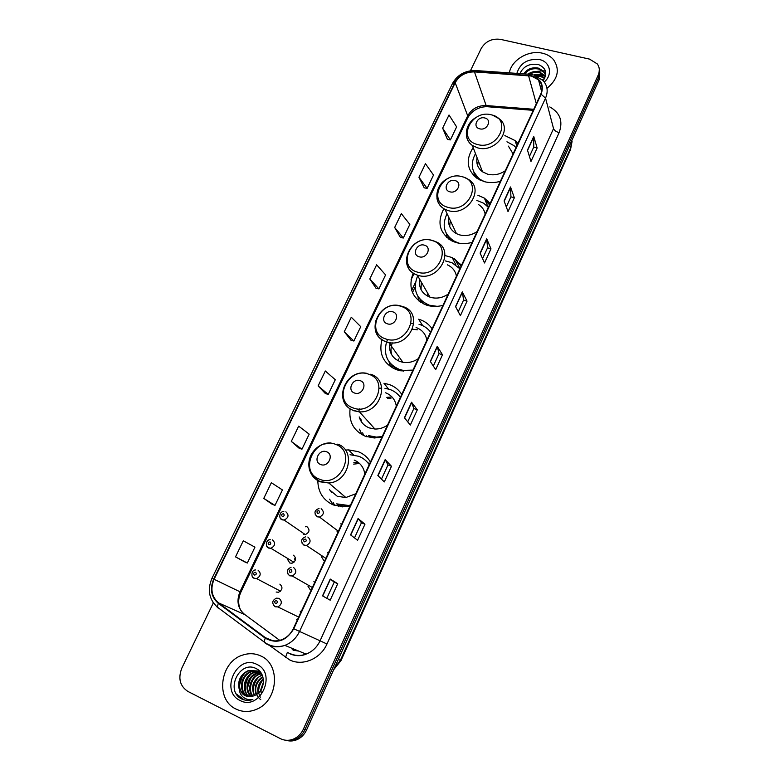 <?xml version="1.0" encoding="UTF-8"?>
<svg xmlns="http://www.w3.org/2000/svg" width="780" height="780" viewBox="0 0 780 780"><rect width="100%" height="100%" fill="white"/><g stroke="black" fill="none" stroke-linecap="round" stroke-linejoin="round"><path stroke-width="1.17" d="M370.441 462.033C367.507 457.177 363.402 453.716 358.147 451.63L348.475 449.875L345.404 450.07M317.801 480.743C318.094 492.19 323.242 500.253 333.265 504.943L346.427 506.708L350.074 506.054M369.779 463.486L368.014 462.901M357.835 462.062L353.75 462.823M333.128 502.378L334.718 505.499M401.749 394.397C398.785 389.776 394.68 386.51 389.444 384.589L383.974 383.273L388.508 389.005M350.074 408.954C348.709 421.892 353.798 430.999 365.313 436.273L374.302 437.98L382.005 437.063M392.008 396.971L386.802 397.361M362.68 432.832L363.587 435.542M432.11 328.819C429.117 324.412 425.012 321.331 419.796 319.566L418.655 319.215L422.682 325.669M381.878 339.778C378.612 353.896 383.448 363.86 396.396 369.7L400.949 370.851L412.961 370.188M391.872 365.693L392.272 367.809M461.555 265.19L452.234 257.585L445.019 255.557M413.137 273.088C407.794 288.083 412.259 298.76 426.543 305.116L426.719 305.175C431.915 306.784 437.336 306.832 442.981 305.341M420.605 300.914L420.693 302.328M443.849 208.708C436.771 222.417 439.481 233.171 451.99 240.971L455.793 242.453C461.019 243.974 466.459 243.955 472.105 242.405M448.802 238.358L448.763 239.06M517.891 143.491L515.102 140.576L504.865 135.574M473.148 147.576C465.514 159.656 466.81 169.923 477.048 178.367L484.185 181.613C489.392 182.998 494.793 182.9 500.38 181.321M287.644 559.572L289.809 563.014L292.022 563.238C296.166 560.927 296.654 558.256 293.475 555.214M293.504 562.624L293.592 562.058M280.059 591.542L280.108 590.957M321.487 556.774L323.719 560.43L324.773 560.713M307.973 586.238L310.186 589.651L311.24 589.943M485.521 200.899L489.548 204.721M395.09 369.194L394.924 368.696M366.795 436.79L366.229 435.679M338.315 506.434L337.301 505.04M490.142 203.444L484.429 198.149L477.838 195.224M303.284 534.358L305.302 534.602C309.592 532.389 310.118 529.747 306.91 526.666M276.149 592.039L278.558 592.244C282.575 589.836 283.013 587.135 279.864 584.142M337.077 531.59L338.13 531.853M341.581 524.404L340.665 523.848M328.263 553.157L327.346 552.581M314.779 582.289L313.862 581.704M296.478 619.252L297.531 619.554M301.119 611.803L300.202 611.198M286.865 740.512C290.589 741.448 294.265 741.019 297.892 739.235C301.762 737.207 304.668 734.087 306.618 729.875L599.128 79.813L599.752 71.867M213.34 602.882L181.847 668.08C177.908 678.327 179.917 686.108 187.873 691.421L280.517 738.699C285.1 740.902 289.799 740.854 294.606 738.543C298.506 736.505 301.431 733.356 303.401 729.115L598.24 74.997L598.689 77.405L599.313 69.439L598.689 77.405L305.019 729.505L598.689 77.405L599.128 79.813M285.188 740.171C288.931 741.107 292.617 740.678 296.254 738.884C300.134 736.856 303.059 733.726 305.019 729.505C303.059 733.726 300.134 736.856 296.254 738.884C292.617 740.678 288.931 741.107 285.188 740.171M412.483 292.598L415.126 286.981M415.418 282.497L411.684 290.413M542.383 53.196C528.635 49.754 511.358 60.06 509.359 72.871C511.358 60.06 528.635 49.754 542.383 53.196C547.092 54.288 550.836 56.472 553.625 59.767C550.836 56.472 547.092 54.288 542.383 53.196M260.764 655.96C255.099 653.328 249.161 653.006 242.97 654.995C220.174 661.303 214.822 699.504 235.97 709.03C242.434 712.159 249.191 712.296 256.24 709.42C278.275 701.103 280.995 664.297 260.764 655.96C255.099 653.328 249.161 653.006 242.97 654.995C220.174 661.303 214.822 699.504 235.97 709.03C242.434 712.159 249.191 712.296 256.24 709.42C278.275 701.103 280.995 664.297 260.764 655.96M531.414 76.05L538.512 79.843C542.285 83.909 543.026 88.676 540.725 94.165L293.358 628.573C290.726 634.004 286.748 637.748 281.434 639.815C275.584 641.784 270.25 641.082 265.463 637.718L218.536 602.882C211.624 596.768 210.142 588.91 214.091 579.296L455.188 82.709C459.352 75.475 465.777 71.867 474.474 71.906L531.414 76.05M531.58 75.699L474.572 71.545C465.67 71.507 459.079 75.202 454.808 82.612L213.701 579.121C209.654 588.968 211.166 597.032 218.254 603.301L265.171 638.137C276.617 644.29 286.143 641.17 293.777 628.768L541.125 94.263C544.255 85.049 541.076 78.868 531.58 75.699M322.52 595.861L330.184 600.2L337.73 583.703L330.242 579.062L322.52 595.861M326.81 598.289L334.22 582.143L330.242 579.062M334.21 582.153L337.73 583.703M350.552 534.885L357.601 540.277L364.962 524.209L358.069 518.534L350.552 534.885M354.5 537.908L361.452 522.746L358.069 518.534M361.452 522.756L364.962 524.209M377.842 475.527L384.316 481.923L391.472 466.274L385.164 459.615L377.842 475.527M381.469 479.115L387.991 464.899L385.164 459.615M387.982 464.909L391.472 466.274M404.42 417.739L410.329 425.071L417.31 409.822L411.548 402.236L404.42 417.739M407.735 421.844L413.839 408.525L411.548 402.236M413.829 408.544L417.31 409.822M527.465 150.111L530.975 161.45L537.137 147.995L533.744 136.451L527.465 150.111M529.435 156.458L533.744 147.069L533.744 136.451M533.715 147.108L537.137 147.995M504.085 200.967L508.033 211.595L514.342 197.798L510.52 186.966L504.085 200.967M506.298 206.915L510.929 196.804L510.52 186.966M510.91 196.852L514.342 197.798M480.11 253.1L484.517 262.977L490.981 248.839L486.71 238.758L480.11 253.1M482.576 258.628L487.558 247.777L486.71 238.758M487.539 247.816L490.981 248.839M455.53 306.579L460.405 315.647L467.044 301.158L462.296 291.856L455.53 306.579M458.26 311.659L463.603 300.017L462.296 291.856M463.583 300.046L467.044 301.158M430.306 361.433L435.688 369.661L442.494 354.793L437.248 346.34L430.306 361.433M433.319 366.044L439.033 353.584L437.248 346.34M439.023 353.613L442.494 354.793M546.975 88.345C557.934 79.189 560.147 69.664 553.625 59.767C560.147 69.664 557.934 79.189 546.975 88.345M598.24 74.997C599.937 70.98 599.635 67.314 597.353 63.97L589.534 59.114L500.477 39.361C491.975 38.278 485.55 41.321 481.211 48.477L470.447 70.746M291.291 441.431L301.948 449.212L309.182 434.138L298.672 426.143L291.291 441.431L299.072 448.178M272.113 504.27L263.767 498.401L274.989 505.391L282.418 489.928L271.343 482.713L263.767 498.401M244.471 561.785L235.511 556.881L247.328 563.033L254.943 547.16L243.292 540.784L235.511 556.881M369.788 278.977L378.885 288.902L385.593 274.911L376.633 264.8L369.788 278.977L375.989 288.171M394.67 227.477L403.289 238.036L409.841 224.386L401.349 213.652L394.67 227.477L400.384 237.393M418.948 177.226L427.118 188.389L433.514 175.061L425.47 163.722L418.948 177.226L424.213 187.834M442.65 128.164L450.382 139.912L456.631 126.886L449.017 114.992L442.65 128.164L447.466 139.445M318.123 385.905L328.234 394.436L335.293 379.733L325.319 370.997L318.123 385.905L325.348 393.51M344.273 331.773L353.876 341.016L360.75 326.674L351.293 317.236L344.273 331.773L350.981 340.187M353.876 341.016L350.893 340.158M378.885 288.902L375.892 288.142M403.289 238.036L400.296 237.374M427.118 188.389L424.115 187.814M450.382 139.912L447.379 139.425M328.234 394.436L325.26 393.481M301.948 449.212L298.984 448.149M274.989 505.391L272.035 504.212M247.328 563.033L244.384 561.736M535.051 75.348L540.608 75.66L544.898 78.029M537.001 76.128L540.852 76.586L544.576 78.458M527.962 74.139C531.511 71.662 535.402 70.931 539.633 71.936L545.542 76.264M529.795 74.071C533.062 72.384 536.416 71.984 539.877 72.871L545.025 76.138L544.791 75.202M523.78 73.856C527.221 68.864 532.175 66.973 538.649 68.172L543.835 71.448L545.707 75.572M524.618 73.915C528.343 69.498 533.111 67.899 538.892 69.108L544.069 72.384L545.659 75.309M541.973 79.472L543.621 80.155M544.264 82.007C553.098 74.539 550.192 61.591 539.419 59.553C527.65 58.51 520.133 63.112 516.867 73.379M543.182 80.71C547.736 73.398 546.215 68.035 538.6 64.623C529.737 63.131 523.507 66.124 519.919 73.593M545.464 70.999L543.299 70.853M542.441 70.834L536.094 71.468M534.661 75.221C538.697 74.461 542.305 74.899 545.474 76.528M533.725 74.948C537.761 74.012 541.408 74.276 544.674 75.738M544.957 75.865L545.454 76.118M479.69 128.817C487.12 131.011 492.492 119.603 484.819 117.985C477.438 115.84 472.046 127.15 479.69 128.817M477.058 157.667C476.005 163.517 477.828 168.236 482.537 171.814L487.656 174.194C493.789 175.656 499.658 174.515 505.264 170.771M513.074 153.894L508.404 146.133M515.98 147.615L513.981 145.645L506.951 141.784M484.653 198.705L489.313 203.951M478.257 160.768L477.643 165.662M473.674 171.775L479.875 180.005M475.498 153.631C470.018 163.888 471.529 172.468 480.041 179.371L484.594 181.72M474.045 175.909L474.103 173.306M476.775 159.607L477.311 158.33M449.845 191.792C457.304 194.191 462.842 182.432 455.14 180.619C447.72 178.259 442.162 189.92 449.845 191.792M448.861 217.503C447.642 224.64 450.177 230.022 456.466 233.649L459.361 234.809C465.523 236.428 471.442 235.336 477.136 231.543M485.18 214.168C484.37 210.054 482.147 206.846 478.52 204.545M488.348 207.314L483.717 203.249L476.804 200.411M455.9 260.92L459.995 268.564M454.496 258.755L461.194 265.98M456.105 232.898L455.978 233.395M450.226 220.409L449.699 226.629M446.189 233.201C447.915 236.954 450.674 239.889 454.447 242.014M447.057 213.671C441.499 225.556 444.073 234.819 454.789 241.478L458.318 242.863M448.217 237.5L448.227 238.67M446.628 237.344L446.374 233.815M448.529 219.745L449.153 218.127M419.055 256.747C426.543 259.36 432.266 247.231 424.525 245.213C417.076 242.639 411.343 254.67 419.055 256.747M419.757 279.425C418.567 287.937 421.98 293.846 429.985 297.16L430.219 297.238C436.4 299.023 442.387 297.989 448.159 294.138M456.446 276.237C455.423 270.923 452.39 267.111 447.33 264.82M417.661 275.788C412.318 289.477 416.188 299.276 429.263 305.185L437.122 306.345M459.898 268.788L452.02 262.714L445.322 260.9M428.191 294.05L427.508 295.191M427.859 293.485L427.401 296.049M421.288 282.087L421.054 289.653M418.733 300.895L417.963 296.449M419.445 281.834L420.069 279.962M387.29 323.778C394.807 326.635 400.706 314.106 392.925 311.883C385.447 309.065 379.529 321.487 387.29 323.778M389.464 346.651C389.815 353.886 393.393 358.858 400.189 361.579L402.899 362.29C408.33 363.148 413.468 361.94 418.304 358.654M426.845 340.197C425.695 333.967 422.107 329.745 416.081 327.522M386.422 342.43C383.37 355.144 387.67 364.133 399.331 369.398L403.231 370.402L413 370.11M430.579 332.114C427.947 328.614 424.486 326.128 420.186 324.665L419.016 324.314M389.63 362.505C392.184 366.073 395.606 368.628 399.896 370.168L403.63 371.144M394.846 368.521L395.158 369.223M398.336 359.005L398.336 360.808M417.398 329.823L412.523 329.199M392.36 342.859C390.78 346.924 390.585 350.922 391.755 354.861M413.498 323.476L411.099 323.495M387.601 339.427L386.548 342.03M390.478 366.668L388.966 361.608M389.464 346.037L390.468 342.781M354.481 392.993C362.027 396.103 368.121 383.165 360.302 380.708C352.804 377.647 346.69 390.468 354.481 392.993M359.2 416.93C360.76 422.175 364.104 425.831 369.223 427.898L374.936 429.029C379.431 429.136 383.623 427.849 387.514 425.159M396.318 406.136C395.226 399.643 391.657 395.197 385.613 392.788M368.482 435.591L376.331 437.112L382.239 436.556M400.003 396.874L400.384 397.351C397.751 393.695 394.29 391.063 389.971 389.483L384.94 388.284M369.106 436.264L378.222 437.775M390.946 398.287L387.64 398.395M366.317 435.737L367.029 436.858M360.662 418.529L361.842 422.36M381.771 388.099L379.148 388.245M361.94 434.684L359.463 429.156M358.712 411.801L359.453 408.915M320.59 464.5C328.156 467.873 334.454 454.506 326.606 451.796C319.078 448.481 312.77 461.731 320.59 464.5M329.472 489.762L337.291 496.304L345.852 497.523L355.758 493.769M364.845 474.142C363.811 467.376 360.262 462.696 354.198 460.093M336.658 503.851L348.241 505.44L350.522 505.089M369.223 464.685C366.619 460.814 363.158 458.016 358.829 456.3L350.035 454.72M337.35 504.416L350.171 505.83M369.301 464.51L366.697 461.526M358.839 463.505L353.691 464.149M337.506 505.148L338.695 506.503M330.535 490.659L331.383 492.248M333.177 504.913L329.569 499.171M260.374 690.875L263.484 682.081M261.076 692.591C260.9 689.081 261.661 686 263.367 683.358M258.092 693.332C257.039 687.697 258.775 682.861 263.299 678.824M260.296 697.213C257.078 690.934 258.112 685.015 263.386 679.487M256.142 694.717C253.793 687.19 256.006 681.154 262.782 676.611M260.754 699.631C253.812 694.57 253.568 683.807 262.928 677.108M254.348 695.614C250.536 686.566 253.11 679.663 262.09 674.924L262.09 674.924M254.777 695.419C250.633 688.721 255.07 677.606 261.388 675.685M252.671 696.208C246.499 689.881 250.633 676.611 259.438 674.057L261.066 673.637M253.081 696.091C247.289 690.319 252.018 675.422 260.11 674.271L259.438 674.057M251.072 696.53C243.506 690.856 247.201 675.899 256.756 673.169L259.945 672.555M251.462 696.472C244.998 690.027 246.451 678.268 257.429 673.393L260.227 672.808M249.522 696.618C240.649 691.899 243.691 675.168 254.046 672.282L258.755 671.678M249.902 696.618C242.755 695.243 243.341 674.992 254.748 672.506L259.067 671.882M248.011 696.501L247.328 696.179C237.861 691.987 240.523 674.359 251.306 671.375L257.498 670.966L262.197 675.08M248.03 696.374C238.631 692.182 241.127 674.661 251.998 671.609L257.819 671.122M239.275 689.227L244.822 695.497C247.757 696.901 250.819 696.989 254.027 695.76L255.06 695.282C265.434 690.904 266.204 673.384 256.552 668.801C240.201 659.373 225.059 689.549 240.698 698.451L241.498 698.89C245.095 700.625 248.878 700.83 252.856 699.504C249.23 700.148 246.002 699.367 243.194 697.154C240.864 695.224 239.557 692.582 239.275 689.227L239.099 688.721C237.549 680.258 240.689 674.173 248.537 670.468L257.498 670.966M246.889 696.267L245.213 695.604C241.771 694.337 239.791 690.514 239.255 684.118C240.552 676.865 243.877 672.389 249.239 670.702L258.18 671.19M256.825 664.394C237.208 653.747 219.511 691.07 239.977 700.44C259.915 711.506 277.534 673.247 256.825 664.394M244.345 699.943L236.476 694.054M239.743 688.711C239.138 683.066 240.825 677.888 244.803 673.179M245.291 690.008C244.784 684.645 246.373 679.712 250.078 675.197M253.383 691.841C253.022 686.907 254.494 682.334 257.8 678.122M258.628 692.855C258.404 688.262 259.798 683.992 262.802 680.033M239.265 685.932L242.678 675.334M244.861 687.005L247.894 677.557M247.63 687.472L250.468 678.639M253.081 688.399L255.479 680.901M258.521 688.769L260.296 683.329M334.035 668.947L340.382 660.328L570.59 148.122L570.502 149.74L340.997 660.572L333.694 669.718M306.618 729.875L303.401 729.115M570.59 148.122L569.819 144.963M340.997 660.572L338.315 659.441M411.031 279.883L413.995 273.624M549.764 106.918C560.137 112.749 563.248 121.329 559.104 132.649L326.966 643.997L320.073 640.809L553.537 128.602L545.542 98.124L541.125 94.263M326.966 643.997C320.56 658.885 302.572 666.49 289.604 659.88L268.125 644.465M290.111 653.572C295.22 655.902 300.553 656.087 306.111 654.108C312.37 651.641 317.021 647.215 320.073 640.809L299.549 631.439C296.322 638.147 291.427 642.798 284.875 645.392C277.514 647.917 270.826 647.059 264.79 642.808L264.176 642.008C270.338 646.581 277.231 647.702 284.875 645.392L306.111 654.108C304.171 654.966 298.574 657.121 290.638 654.147L287.381 652.304L285.548 657.433M532.555 74.665L530.029 74.285L528.645 75.26M475.235 70.522C464.938 70.561 457.353 74.89 452.498 83.509L454.808 82.612M213.701 579.121L211.955 578.341C207.207 589.797 209.011 599.401 217.376 607.152L218.059 608M217.63 607.669L212.764 602.024M218.254 603.301L217.376 607.152L264.176 642.008L265.171 638.137M529.24 74.227L476.131 70.59L474.572 71.545M453.687 82.69L461.604 75.065M293.777 628.768L299.549 631.439L545.542 98.124C548.369 91.338 547.482 85.43 542.87 80.389L533.637 74.919M271.391 640.146L272.015 640.614M559.104 132.649C556.14 131.752 554.278 130.406 553.537 128.602M214.091 579.296L239.986 591.767C236.301 600.932 237.783 608.439 244.442 614.289L279.727 640.351M218.536 602.882L245.047 614.737M265.463 637.718L272.883 640.76M292.149 649.155L297.599 650.617M528.548 75.631L536.318 103.672M474.474 71.906L486.145 105.544C477.808 105.436 471.666 108.868 467.707 115.83L239.986 591.767L240.874 592.205C238.007 598.562 237.958 604.607 240.718 610.34M533.725 109.288L486.145 105.544L486.73 106.675C478.364 106.928 472.036 110.633 467.756 117.77L240.874 592.205M455.188 82.709L467.707 115.83L467.756 117.77M488.933 105.768L486.73 106.675L533.237 110.341M430.453 361.666L437.375 346.613M455.656 306.832L462.404 292.168M480.236 253.373L486.798 239.089M504.192 201.259L510.598 187.336M527.563 150.423L533.803 136.841M404.586 417.934L411.684 402.48M378.027 475.702L385.32 459.829M350.747 535.031L358.254 518.71M322.735 595.978L330.447 579.199M477.477 144.505C497.894 150.608 512.518 119.204 491.488 114.865C471.393 109.024 456.641 139.756 477.477 144.505M466.391 135.32C466.81 139.522 468.79 142.896 472.329 145.441L477.623 147.849C495.436 153.455 513.474 129.051 499.249 118.813L492.745 115.226M473.577 171.541L476.424 177.928M447.798 207.295C468.293 213.983 483.376 181.594 462.238 176.738C442.055 170.342 426.865 202.02 447.798 207.295M436.917 198.042C437.629 203.083 440.329 206.856 445.019 209.362L448.022 210.532C467.395 217.094 485.482 188.487 468.029 179.195L463.544 177.06M445.975 232.791L450.04 239.909M417.183 272.054C437.765 279.357 453.326 245.944 432.081 240.542C411.82 233.551 396.152 266.214 417.183 272.054M406.555 262.85C407.696 268.817 411.265 272.893 417.251 275.087L417.495 275.165C438.691 282.818 456.388 249.2 435.415 241.576L433.602 240.835M417.787 296.156L423.413 303.869L418.022 296.536M385.603 338.881C406.263 346.827 422.321 312.331 400.969 306.355C380.64 298.74 364.474 332.436 385.603 338.881M375.96 320.444C373.357 330.584 376.711 337.721 386.002 341.854L388.82 342.566C411.002 347.392 424.183 312.409 402.685 306.54M402.899 362.29L388.82 342.566L385.905 341.698C363.626 333.938 379.168 298.76 401.329 306.15L397.79 305.643M389.074 361.764L396.63 369.779L389.444 362.261M352.989 407.862C373.727 416.491 390.312 380.874 368.862 374.283C348.465 366.005 331.773 400.784 352.989 407.862M353.496 410.69L359.424 411.83C380.903 413.468 390.634 380.123 370.715 374.234M319.312 479.105C340.109 488.465 357.26 451.659 335.712 444.415C315.247 435.435 298.019 471.364 319.312 479.105M309.611 460.405C307.915 470.418 311.356 477.535 319.927 481.777L328.809 483.005C349.235 481.913 356.255 450.099 337.701 444.132M345.852 497.523L328.809 483.005L319.585 481.328C313.394 477.243 309.923 472.904 309.182 468.302C308.373 463.798 308.968 459.391 310.976 455.072C315.315 447.301 321.818 443.245 330.496 442.904L324.412 444.015M338.423 505.625L342.478 506.883M321.136 508.716C324.558 511.933 324.012 514.712 319.498 517.062L317.333 516.818L315.227 514.508M318.903 510.676C316.865 510.91 316.446 511.807 317.635 513.386C319.673 513.152 320.102 512.255 318.903 510.676M307.846 537.03C311.24 540.199 310.742 543.007 306.374 545.464L304.005 545.24L301.957 543.036M305.565 539.087C303.527 539.312 303.098 540.218 304.288 541.827C306.335 541.612 306.764 540.696 305.565 539.087M293.563 567.479C296.907 570.599 296.468 573.437 292.256 575.991L289.663 575.796L287.693 573.729M291.232 569.644C289.175 569.849 288.736 570.775 289.926 572.423C291.983 572.208 292.412 571.282 291.232 569.644M298.681 617.077L277.914 606.947L274.852 606.46C271.645 603.164 272.152 600.395 276.373 598.172L279.084 598.348C282.389 601.419 281.999 604.285 277.914 606.947L275.135 606.782L273.244 604.851M276.685 600.61C274.628 600.805 274.19 601.75 275.369 603.428C277.427 603.233 277.875 602.297 276.685 600.61M285.87 511.787C289.214 514.995 288.629 517.754 284.144 520.075L282.038 519.831L280.069 517.754M282.282 516.428C284.29 516.204 284.719 515.307 283.559 513.747C281.551 513.971 281.122 514.868 282.282 516.428M305.994 526.412L305.487 526.792M294.928 558.392L294.421 559.211M272.464 539.916C275.769 543.075 275.243 545.864 270.884 548.291L268.583 548.057L266.682 546.088M268.798 544.684C270.816 544.469 271.255 543.562 270.104 541.963C268.086 542.178 267.647 543.085 268.798 544.684M258.053 570.151C261.31 573.271 260.832 576.098 256.61 578.614L254.114 578.409L252.291 576.576M254.309 575.055C256.337 574.85 256.776 573.934 255.625 572.296C253.607 572.5 253.169 573.427 254.309 575.055M353.652 454.954L348.475 449.875M489.587 204.643L488.221 201.211M516.799 145.85L515.102 140.576M487.87 206.758L484.429 198.149M455.89 264.927L452.234 257.585M572.062 141.511L570.502 149.74M297.892 739.235L294.606 738.543M538.512 79.843L541.632 91.621M452.498 83.509L211.955 578.341M270.485 639.775L271.45 640.487M293.085 650.188L298.818 651.115M544.069 72.384L543.835 71.448M480.382 180.239L480.041 179.371M482.537 171.814L472.329 145.441C462.774 138.606 465.133 123.23 476.375 117.283M473.665 171.746L476.092 177.44M455.169 242.258L454.789 241.478M456.466 233.649L445.019 209.362C432.403 202.907 435.006 183.553 448.919 178.006M462.296 176.709L460.6 176.377M446.121 233.074L449.826 239.665M429.712 305.935L429.273 305.185M429.985 297.16L417.251 275.087C395.323 267.706 410.368 233.678 432.276 240.435M403.777 371.153L403.231 370.402M374.936 429.029L359.424 411.83L353.281 410.377C332.563 402.685 344.77 369.047 366.473 373.269M376.945 437.775L376.331 437.112M348.913 506.005L348.241 505.44M338.374 505.547L342.01 506.863M257.429 673.393L256.756 673.169M254.748 672.506L254.046 672.282M251.998 671.609L251.306 671.375M249.239 670.702L248.537 670.468M319.04 508.472C314.369 510.286 313.735 512.986 317.138 516.565L319.498 517.062L338.403 531.268M305.546 536.806C301.022 538.736 300.427 541.457 303.781 544.966L306.374 545.464L325.855 558.373M291.057 567.274C286.699 569.4 286.153 572.14 289.419 575.504L292.256 575.991L312.361 587.525M305.302 534.602L284.144 520.075L281.814 519.568C278.743 518.973 279.065 511.261 283.832 511.543M293.962 562.283L270.884 548.291L268.33 547.765C265.493 547.375 265.434 539.555 270.231 539.672M280.507 591.172L256.61 578.614L253.831 578.097C251.238 578.019 250.819 569.907 255.616 569.936"/></g></svg>
